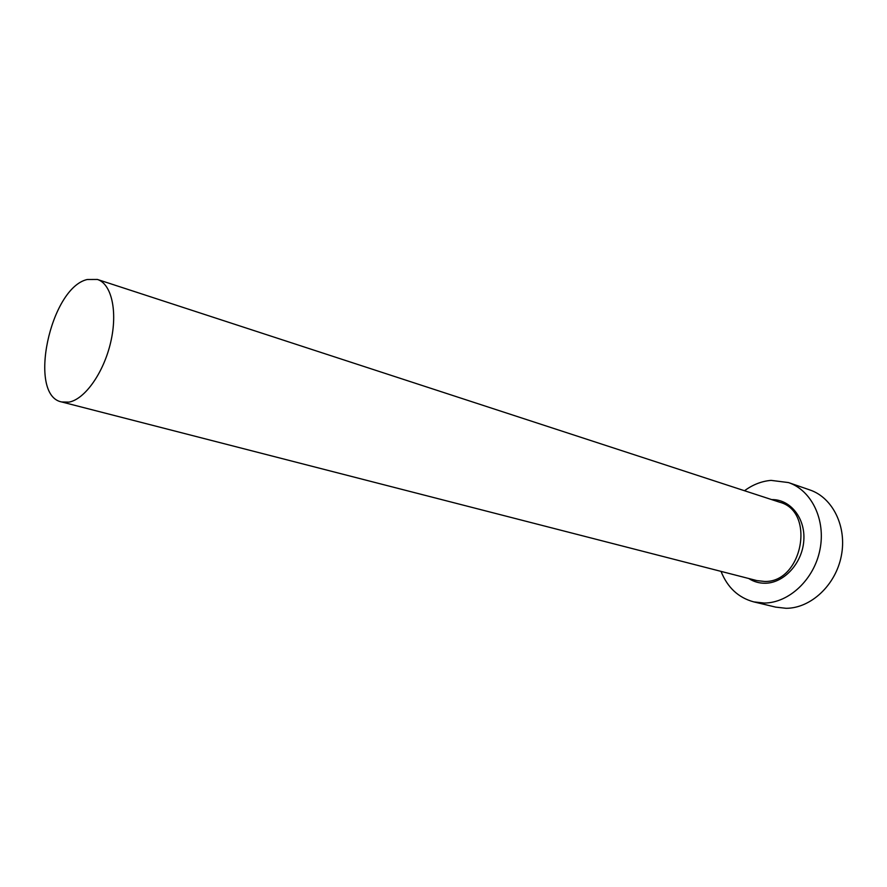<?xml version="1.0" encoding="UTF-8"?>
<svg xmlns="http://www.w3.org/2000/svg" width="887" height="887" viewBox="0 0 887 887"><rect width="100%" height="100%" fill="white"/><g stroke="black" fill="none" stroke-linecap="round" stroke-linejoin="round"><path stroke-width="1.33" d="M68.975 402.121C84.941 399.272 103.801 372.573 110.753 342.005C117.849 311.448 111.562 283.807 97.393 279.449L87.225 279.505C50.149 287.854 27.264 395.591 61.691 401.966L68.975 402.121M721.02 571.372C727.484 587.538 738.383 597.705 753.728 601.874L764.228 603.049C789.031 602.994 814.144 579.455 819.954 549.663C825.985 519.893 811.561 490.289 788.488 482.572L771.058 480.377C761.611 481.197 752.775 484.646 744.515 490.733M753.728 601.874L775.67 607.118L786.115 608.305C810.762 608.327 835.621 585.265 841.297 556.005C847.185 526.767 832.771 497.618 809.82 489.934L788.488 482.572M771.679 499.603C790.239 499.17 805.529 518.108 803.799 540.626C802.336 563.134 784.097 583.047 765.337 583.236C759.272 583.324 753.728 581.739 748.695 578.479M61.691 401.966L756.844 580.586L764.527 581.451C802.458 582.892 815.918 511.433 779.684 502.219L97.393 279.449"/></g></svg>
